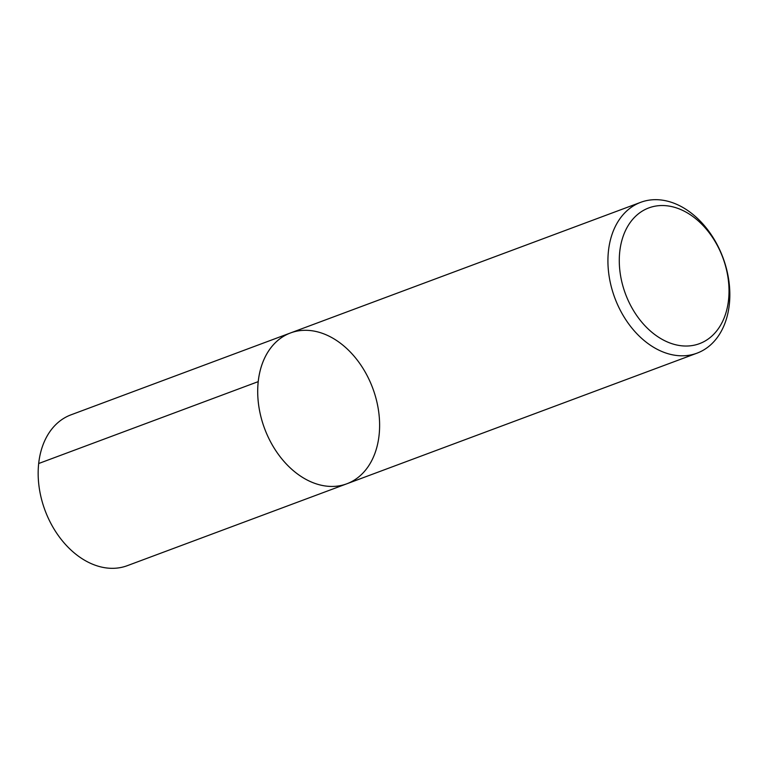 <?xml version="1.0" encoding="UTF-8"?>
<svg xmlns="http://www.w3.org/2000/svg" width="768" height="768" viewBox="0 0 768 768"><rect width="100%" height="100%" fill="white"/><g stroke="black" fill="none" stroke-linecap="round" stroke-linejoin="round"><path stroke-width="1.15" d="M608.448 251.002A80.506 57.715 -110.5 0 1 640.742 202.31A80.506 57.715 -110.5 0 1 722.947 257.568A80.506 57.715 -110.5 0 1 697.008 353.165A80.506 57.715 -110.5 0 1 633.907 330.461A80.506 57.715 -110.5 0 1 608.448 251.002M258.23 381.629A80.506 57.715 -110.5 0 1 290.525 332.947A80.506 57.715 69.5 0 0 264.586 428.544A80.506 57.715 69.5 0 0 346.8 483.802A80.506 57.715 -110.5 0 1 283.69 461.088A80.506 57.715 -110.5 0 1 258.23 381.629L38.688 463.517M485.693 260.141L543.542 238.57M619.747 251.712A72.451 51.946 69.5 0 0 695.117 344.986A72.451 51.946 69.5 0 0 707.539 230.64A72.451 51.946 69.5 0 0 619.747 251.712M290.525 332.947L70.992 414.835A80.506 57.715 69.5 0 0 45.053 510.432A80.506 57.715 69.5 0 0 127.258 565.69L346.8 483.802A80.506 57.715 69.5 0 0 379.094 435.11A80.506 57.715 69.5 0 0 353.635 355.651A80.506 57.715 69.5 0 0 290.525 332.947L640.742 202.31M346.8 483.802L697.008 353.165"/></g></svg>

